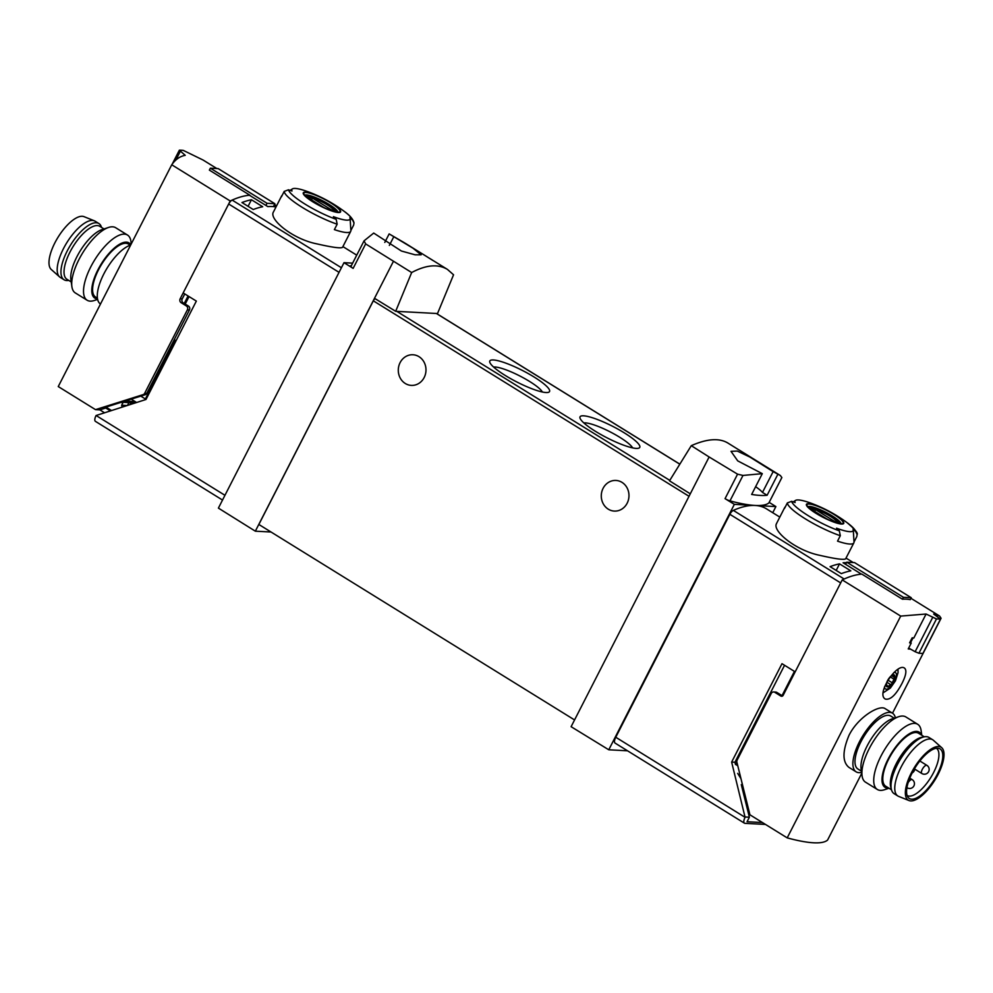 <?xml version="1.0" encoding="UTF-8"?>
<svg xmlns="http://www.w3.org/2000/svg" width="993" height="993" viewBox="0 0 993 993"><rect width="100%" height="100%" fill="white"/><g stroke="black" fill="none" stroke-linecap="round" stroke-linejoin="round"><path stroke-width="1.49" d="M771.102 469.813L770.928 469.701A143.786 55.496 121.8 0 0 770.692 469.54A143.786 55.496 121.8 0 0 769.96 469.106L771.089 469.801A143.786 55.496 -58.2 0 1 771.822 470.235L780.361 475.523L773.137 471.625L762.487 492.416A24.44 4.667 27.1 0 0 755.623 486.694M763.034 464.798L764.647 465.804M691.289 445.671L709.126 456.979L690.284 493.819L669.505 480.835L691.289 445.671C706.991 438.732 719.155 437.839 727.807 442.99L739.375 450.189A143.786 55.496 -58.2 0 1 740.356 450.748L738.233 449.469M709.126 456.979L737.563 474.17L725.051 498.647L734.361 504.357L608.771 749.789L627.514 750.795M773.137 471.625L749.802 457.003L737.265 451.058L731.009 451.343L737.737 460.889L762.301 473.661L742.987 475.436L737.563 474.17M779.815 517.105L766.509 508.863A143.786 55.496 121.8 0 0 755.127 505.462A143.786 27.432 27.1 0 0 768.843 502.967A4.791 0.919 27.1 0 0 768.892 502.905L781.863 477.559L780.361 475.523M751.8 457.885A143.786 55.496 121.8 0 0 750.77 457.202L749.454 456.432M747.63 455.253L751.962 457.984A143.786 55.496 -58.2 0 1 753.029 458.605L763.592 465.146M363.897 241.162L351.038 266.285A4.791 0.919 27.1 0 0 350.988 266.347L364.071 240.827L373.703 233.07L401.408 251.018L415.049 254.804L421.156 254.816L412.951 248.188L389.157 233.901L404.511 242.826M364.071 240.827L365.647 243.906L411.661 272.541L395.673 311.305L437.516 313.54L453.553 274.788L447.433 269.401C438.037 263.79 426.121 264.833 411.661 272.541M410.953 246.835L410.792 246.723A143.786 55.496 121.8 0 0 410.556 246.562A143.786 55.496 121.8 0 0 409.824 246.127L410.953 246.835A143.786 55.496 -58.2 0 1 411.685 247.269L425.674 255.921M433.097 260.563A143.786 55.496 121.8 0 0 431.992 259.831A143.786 55.496 121.8 0 0 431.794 259.707L428.318 257.584M425.649 255.909L432.824 260.427A143.786 55.496 -58.2 0 1 434.239 261.233L447.433 269.401M850.815 570.851A143.786 55.496 121.8 0 0 841.344 573.631L830.074 566.655A143.786 55.496 121.8 0 1 839.532 563.875L850.815 570.851M222.519 500.05L95.44 421.367A6.715 2.594 121.8 0 1 96.085 415.508L145.996 399.484L196.341 301.09L183.159 292.935L228.663 203.999A4.791 1.849 -58.2 0 1 232.151 200.089A143.786 55.496 -58.2 0 1 249.454 195.249L267.825 206.618A143.786 55.496 -58.2 0 1 275.967 206.978M351.385 265.578A143.786 55.496 121.8 0 0 349.548 266.149M273.944 205.514L276.042 206.817M350.703 231.344A38.826 7.41 -152.9 0 1 334.38 229.619L337.161 224.207L336.193 219.329A142.495 128.618 -86.9 0 0 333.412 216.673A32.632 6.219 -152.9 0 0 350.132 218.448A32.632 6.219 -152.9 0 0 350.082 218.1A32.632 6.219 -152.9 0 0 349.896 217.554A142.495 128.618 93.1 0 1 352.676 220.21L353.992 222.991L353.645 225.088L350.864 230.5A38.826 7.41 -152.9 0 1 350.703 231.344L342.548 247.307C340.984 248.573 332.456 247.431 316.916 243.881C292.314 239.04 268.594 219.006 273.46 211.956L281.59 195.981A38.826 7.41 -152.9 0 1 282.186 195.348M274.391 204.645L276.488 205.948M274.478 204.484L276.575 205.787M241.969 202.535L253.24 209.523A143.786 55.496 121.8 0 1 262.711 206.743L251.44 199.754A143.786 55.496 121.8 0 0 241.969 202.535M742.466 784.693L741.299 784.631L749.38 817.202L747.059 821.732L762.438 822.552M352.676 220.21A35.947 6.852 -152.9 0 0 344 211.199A143.786 143.786 0 0 0 307.271 191.475A32.632 6.219 -152.9 0 0 292.401 188.906A32.632 6.219 -152.9 0 0 291.992 191.028A142.495 128.618 -86.9 0 0 288.491 189.8L284.197 191.413L281.429 196.837A38.826 7.41 -152.9 0 1 281.59 195.981M350.864 230.5L350.132 218.448M307.271 191.475A32.632 6.219 -152.9 0 1 308.475 191.91M776.613 523.472C771.735 530.51 795.43 550.532 820.032 555.385C835.585 558.947 844.112 560.089 845.651 558.798L853.856 542.861A38.826 7.41 -152.9 0 1 837.533 541.135L840.301 535.711L839.333 530.845A142.495 128.618 -86.9 0 0 836.553 528.189A32.632 6.219 -152.9 0 0 853.272 529.952L854.017 542.004A38.826 7.41 -152.9 0 1 853.856 542.861M853.272 529.952A32.632 6.219 -152.9 0 0 853.223 529.617A32.632 6.219 -152.9 0 0 853.037 529.07A142.495 128.618 93.1 0 1 855.817 531.727L857.133 534.495L856.785 536.592L854.017 542.004M857.17 534.495C858.151 533.142 854.812 529.207 847.141 522.703A143.786 143.786 0 0 0 810.412 502.979A32.632 6.219 -152.9 0 0 795.542 500.41A32.632 6.219 -152.9 0 0 795.132 502.545A142.495 128.618 -86.9 0 0 791.632 501.316L787.337 502.93L784.569 508.342A38.826 7.41 -152.9 0 1 784.731 507.485A38.826 7.41 -152.9 0 1 785.326 506.864M810.412 502.979A32.632 6.219 -152.9 0 1 811.616 503.426M846.483 562.671A143.786 55.496 121.8 0 0 843.082 562.783L861.465 574.153A143.786 55.496 121.8 0 0 844.162 579.006L733.33 510.39A4.791 1.849 121.8 0 0 729.855 514.3L615.759 737.253A6.715 2.594 121.8 0 0 615.114 743.112L744.44 823.185A6.715 2.594 121.8 0 0 744.973 823.346L765.479 824.438M725.051 498.647A4.791 0.919 27.1 0 0 729.967 500.882A143.786 27.432 27.1 0 0 755.127 505.462A143.786 55.496 121.8 0 0 733.33 510.39M352.639 263.133L344 262.673L218.398 508.106L255.338 531.181L271.039 532.012M344 262.673L353.136 268.383A4.791 0.919 27.1 0 1 350.988 266.347M393.352 261.469L255.338 531.181M374.498 298.31L395.673 311.305M690.284 493.819L571.112 726.69L608.771 749.789M595.477 431.334A33.551 6.405 27.1 0 0 638.636 448.203A33.551 6.405 27.1 0 0 612.818 426.407A33.551 6.405 27.1 0 0 580.036 418.214A33.551 6.405 27.1 0 0 595.477 431.334M505.251 375.466A33.551 6.405 27.1 0 0 548.409 392.347A33.551 6.405 27.1 0 0 522.591 370.55A33.551 6.405 27.1 0 0 489.81 362.358A33.551 6.405 27.1 0 0 505.251 375.466M375.081 298.657A2.88 1.105 121.8 0 0 373.318 300.829L258.863 524.478L574.562 719.937M777.755 474.493L767.105 495.284L762.487 492.416M762.301 473.661L751.651 494.452A143.786 27.432 27.1 0 0 767.105 495.284M737.687 773.373L740.977 778.698M729.855 514.3L840.674 582.916L795.17 671.851L781.987 663.684L731.642 762.078L734.932 762.264L735.503 764.536M731.642 762.078L745.085 817.326A6.715 2.594 121.8 0 0 744.44 823.185M749.38 817.202L745.259 816.991M784.557 665.273L734.932 762.264M734.361 504.357L775.881 506.579L769.153 502.371M775.881 506.579L772.74 512.723M400.105 362.631A15.342 13.84 93.1 0 1 412.951 354.762A15.342 13.84 93.1 0 1 425.96 370.823A15.342 13.84 93.1 0 1 411.313 385.396A15.342 13.84 93.1 0 1 400.105 362.631M603.099 488.32A15.342 13.84 93.1 0 1 615.958 480.451A15.342 13.84 93.1 0 1 628.954 496.5A15.342 13.84 93.1 0 1 614.319 511.085A15.342 13.84 93.1 0 1 603.099 488.32M542.377 392.012A28.363 5.412 27.1 0 0 519.823 375.962A28.363 5.412 27.1 0 0 493.608 367.05M632.603 447.868A28.363 5.412 27.1 0 0 610.037 431.818A28.363 5.412 27.1 0 0 583.834 422.906M393.774 236.756L389.343 245.408M389.157 233.901L384.787 242.429M188.074 295.976L184.239 303.461M834.083 514.349A20.94 3.997 -152.9 0 1 843.777 522.728A20.94 3.997 -152.9 0 1 822.713 517.142A20.94 3.997 -152.9 0 1 807.259 503.786A20.94 3.997 -152.9 0 1 834.083 514.349M816.358 513.406A20.282 3.873 27.1 0 0 840.984 523.721A20.282 3.873 27.1 0 0 833.797 514.337A20.282 3.873 27.1 0 0 809.171 504.022A20.282 3.873 27.1 0 0 816.358 513.406M330.942 202.833A20.94 3.997 -152.9 0 1 340.636 211.224A20.94 3.997 -152.9 0 1 319.572 205.638A20.94 3.997 -152.9 0 1 304.119 192.27A20.94 3.997 -152.9 0 1 330.942 202.833M313.217 201.889A20.282 3.873 27.1 0 0 337.843 212.204A20.282 3.873 27.1 0 0 330.657 202.82A20.282 3.873 27.1 0 0 306.03 192.505A20.282 3.873 27.1 0 0 313.217 201.889M810.747 509.508A14.808 2.818 -152.9 0 1 830.347 516.348A14.808 2.818 -152.9 0 1 837 522.939M836.317 522.74A14.187 2.706 -152.9 0 0 836.516 522.603L815.576 509.632A14.187 2.706 27.1 0 0 811.455 509.409L827.442 519.314M808.625 507.597A18.209 3.475 -152.9 0 1 831.6 516.844A18.209 3.475 -152.9 0 1 839.793 523.547M307.607 197.992A14.808 2.818 -152.9 0 1 327.206 204.831A14.808 2.818 -152.9 0 1 333.859 211.435M333.176 211.236A14.187 2.706 -152.9 0 0 333.375 211.087L312.435 198.116A14.187 2.706 27.1 0 0 308.314 197.892L324.301 207.798M305.484 196.08A18.209 3.475 -152.9 0 1 328.46 205.328A18.209 3.475 -152.9 0 1 336.652 212.03M814.67 511.395L815.576 509.632M311.529 199.891L312.435 198.116M836.18 570.429L839.532 563.875M248.076 206.321L251.44 199.754M861.403 771.164L857.902 768.992A31.155 12.028 -58.2 0 1 860.919 741.796A31.155 12.028 -58.2 0 1 890.709 716.027L894.209 718.187M901.954 683.494C906.038 675.451 906.919 670.325 904.561 668.14C897.188 662.244 875.59 694.343 885.408 699.084C890.373 700.152 895.885 694.963 901.954 683.494M910.941 598.283L939.564 616.008L941.079 618.254L892.508 713.185M861.725 773.348L827.591 840.041A143.786 27.432 27.1 0 1 787.201 837.881L900.701 616.094L926.097 614.022L913.808 638.027A143.786 27.432 -152.9 0 1 912.157 637.829L909.588 642.856A143.786 27.432 27.1 0 0 911.226 643.054L908.235 648.925A143.786 27.432 27.1 0 0 910.618 649.161M939.564 616.008L933.681 614.059L940.47 619.173A143.786 55.496 121.8 0 0 936.473 618.962L926.097 614.022M885.16 708.667C879.674 704.397 858.237 716.797 849.04 735.254C842.387 751.192 842.325 761.879 848.854 767.316L856.14 771.846A34.507 13.319 -58.2 0 1 859.479 741.721A34.507 13.319 -58.2 0 1 892.471 713.173A34.507 13.319 -58.2 0 1 895.363 717.802M892.496 675.215L893.626 674.768A6.951 2.681 121.8 0 0 891.379 675.749A6.951 2.681 121.8 0 0 889.48 677.673A6.951 2.681 121.8 0 0 886.377 683.743A6.951 2.681 121.8 0 0 886.339 683.892A6.951 2.681 121.8 0 0 887.407 686.92A6.951 2.681 121.8 0 0 891.553 684.028A6.951 2.681 121.8 0 0 894.656 677.946A6.951 2.681 121.8 0 0 893.626 674.768L894.656 677.946L891.553 684.028L887.407 686.92L886.377 683.743M893.626 676.878L894.656 677.946M887.407 686.92L886.923 686.089M736.843 761.929L735.577 764.387L737.762 765.74M773.659 691.96L775.719 692.071A2.88 2.594 93.1 0 1 776.861 692.431L774.801 692.32A2.88 2.594 -86.9 0 0 771.251 693.437L737.154 760.079A2.88 2.594 -86.9 0 0 736.905 762.264L749.938 814.806L787.201 837.881M747.853 811.07L749.219 811.914M747.295 804.169L745.929 803.325M746.24 804.566L747.605 805.397M744.03 795.629L745.098 795.294M776.861 692.431L782.583 695.981M845.614 564.347L846.719 562.187L903.419 597.289L902.426 599.213L861.899 574.128A143.786 55.496 121.8 0 0 842.225 579.9L783.167 695.299A1.912 1.725 -86.9 0 1 780.808 696.043L774.801 692.32M902.426 599.213A143.786 55.496 -58.2 0 1 910.258 599.635L911.239 597.712L854.551 562.609L846.719 562.187M842.225 579.9L900.701 616.094M909.898 642.235L910.581 642.657L912.989 637.94M908.669 648.057L915.136 651.718L932.613 617.572M915.136 651.718L918.922 653.245L936.473 618.962M918.922 653.245L922.919 653.456L940.47 619.173M912.691 637.891L912.07 638.002M911.226 643.054L910.581 642.657M909.923 642.186L910.792 642.235M903.419 597.289L911.239 597.712M861.576 772.368A34.507 13.319 -58.2 0 1 856.14 771.846M888.996 788.243L884.44 789.745A38.342 14.796 -58.2 0 1 877.328 789.472L865.499 782.161A38.342 14.796 -58.2 0 1 862.085 775.905L861.092 769.004A32.459 12.524 -58.2 0 1 867.125 745.954A32.459 12.524 -58.2 0 1 892.136 718.87L898.752 716.685A38.342 14.796 -58.2 0 1 905.877 716.958L917.693 724.282A38.342 14.796 -58.2 0 1 921.107 730.525L921.789 735.267M862.085 775.905A38.342 14.796 -58.2 0 1 869.198 748.672A38.342 14.796 -58.2 0 1 898.752 716.685M877.328 789.472A38.342 14.796 -58.2 0 1 881.027 755.996A38.342 14.796 -58.2 0 1 917.693 724.282M888.723 788.07A32.459 12.524 -58.2 0 1 888.176 758.987A32.459 12.524 -58.2 0 1 921.516 735.105M909.005 800.544L898.64 796.386A33.067 12.76 -58.2 0 1 897.871 796.001L894.122 793.668A33.067 12.76 -58.2 0 1 891.491 789.795L890.771 787.226A31.155 12.028 -58.2 0 1 896.257 763.667A31.155 12.028 -58.2 0 1 921.678 737.315L924.297 736.806L918.525 733.244A31.155 12.028 121.8 0 0 888.735 759.012A31.155 12.028 121.8 0 0 885.731 786.22L891.478 789.783A33.067 12.76 -58.2 0 1 897.312 764.796A33.067 12.76 -58.2 0 1 924.297 736.806A33.067 12.76 -58.2 0 1 928.939 737.439L932.688 739.76A33.067 12.76 -58.2 0 1 933.383 740.269L941.724 747.692A31.155 12.028 -58.2 0 1 934.909 780.026A31.155 12.028 -58.2 0 1 909.005 800.544A31.155 12.028 -58.2 0 1 911.289 772.988A31.155 12.028 -58.2 0 1 941.724 747.692M936.387 748.25A27.804 10.724 -58.2 0 1 930.801 777.482A27.804 10.724 -58.2 0 1 907.118 795.517M912.133 773.026A29.194 11.271 -58.2 0 1 938.41 748.263A29.194 11.271 -58.2 0 1 934.264 779.629A29.194 11.271 -58.2 0 1 908.036 797.329A29.194 11.271 -58.2 0 1 912.133 773.026M897.871 796.001A33.067 12.76 -58.2 0 1 901.073 767.117A33.067 12.76 -58.2 0 1 932.688 739.76M130.22 245.184L128.32 244.005A31.155 12.028 121.8 0 0 101.708 264.163A31.155 12.028 121.8 0 0 95.527 296.981L97.426 298.161M171.739 164.776L58.252 386.562L95.514 409.637L143.116 394.631A2.88 2.594 93.1 0 0 144.693 393.265L187.367 309.878A2.88 2.594 93.1 0 0 186.399 305.968L181.136 302.704A2.88 2.594 93.1 0 1 180.167 298.794L230.215 200.983L171.739 164.776C175.55 159.376 180.056 156.236 185.257 155.342L179.348 150.204A143.786 55.496 -58.2 0 1 183.345 150.415L203.106 160.047L216.822 168.537M144.966 399.819A9.582 3.699 -58.2 0 1 145.375 398.975L175.376 340.338L174.247 339.631L146.753 393.377A2.88 2.594 93.1 0 1 145.177 394.742L103.483 407.887L105.742 408.011L110.211 410.767M184.772 293.928L182.228 298.905A2.88 2.594 93.1 0 0 183.196 302.815L188.459 306.067A2.88 2.594 93.1 0 1 189.427 309.977L174.247 339.631M135.209 401.619L125.081 401.085M135.706 401.929L132.913 402.81L121.531 402.202M105.978 407.105L111.328 410.419M104.302 412.629L99.846 409.873L95.514 409.637M121.32 402.264L122.722 403.133L121.655 405.231L122.102 407.018M122.722 403.133A1.912 0.745 121.8 0 0 123.045 402.277M230.215 200.983A143.786 55.496 -58.2 0 1 249.888 195.211L249.777 195.447M249.888 195.211L209.362 170.113L210.355 168.189L218.187 168.611L274.875 203.714L273.385 206.618M210.355 168.189L267.043 203.292L265.938 205.452M172.248 164.068L179.348 150.204M175.873 160.047L180.143 151.693M274.875 203.714L267.043 203.292M126.905 405.504L121.655 405.231M127.538 405.305L128.494 403.443A1.912 0.745 121.8 0 1 129.04 402.599M99.846 409.873L105.742 408.011M130.058 404.511L130.989 402.699M130.679 245.035A34.507 13.319 121.8 0 0 103.855 273.894A34.507 13.319 121.8 0 0 100.492 304.007M130.803 244.774A32.459 12.524 121.8 0 0 101.149 264.101A32.459 12.524 121.8 0 0 97.525 298.868M131.275 243.856L130.915 241.287A38.342 14.796 121.8 0 0 127.501 235.043A38.342 14.796 121.8 0 0 94.732 259.856A38.342 14.796 121.8 0 0 87.123 300.234A38.342 14.796 121.8 0 0 94.248 300.507L97.637 299.389M127.501 235.043L115.672 227.72A38.342 14.796 121.8 0 0 108.56 227.447A38.342 14.796 121.8 0 0 82.903 252.532A38.342 14.796 121.8 0 0 71.893 286.667A38.342 14.796 121.8 0 0 75.307 292.923L87.123 300.234M108.56 227.447L101.944 229.631A32.459 12.524 121.8 0 0 80.222 250.869A32.459 12.524 121.8 0 0 70.9 279.765L71.893 286.667M101.522 227.409L101.509 227.397A33.067 12.76 121.8 0 0 98.878 223.524L95.129 221.203A33.067 12.76 121.8 0 0 94.36 220.806L83.995 216.648A31.155 12.028 121.8 0 0 58.09 237.166A31.155 12.028 121.8 0 0 51.276 269.5L59.617 276.923A33.067 12.76 121.8 0 0 60.312 277.432L64.061 279.765A33.067 12.76 121.8 0 0 68.703 280.386L68.703 280.386M94.36 220.806A33.067 12.76 121.8 0 0 66.866 242.602A33.067 12.76 121.8 0 0 59.617 276.923M98.878 223.524A33.067 12.76 121.8 0 0 70.627 244.923A33.067 12.76 121.8 0 0 64.061 279.765M104.004 228.949L99.759 226.317A31.155 12.028 121.8 0 0 73.134 246.475A31.155 12.028 121.8 0 0 66.953 279.294L71.211 281.925M232.151 200.089L341.406 267.738M794.437 671.392L782.025 695.634M337.161 224.207A38.826 7.41 -152.9 0 1 302.232 207.363A38.826 7.41 -152.9 0 1 284.197 191.413M840.301 535.711A38.826 7.41 -152.9 0 1 805.373 518.867A38.826 7.41 -152.9 0 1 787.337 502.93M96.085 415.508L224.952 495.296M228.663 203.999L339.047 272.343M365.647 243.906L353.136 268.383M669.791 480.376L396.815 311.368M679.82 464.203L436.374 313.478M781.863 477.509L768.843 502.967M742.987 475.436L729.967 500.882M745.085 817.326L615.759 737.253M689.018 496.289L373.318 300.829M189.042 296.572L185.207 304.069M847.141 522.703A35.947 6.852 -152.9 0 1 855.817 531.727M839.333 530.845A35.947 6.852 -152.9 0 1 791.632 501.316M807.88 506.703A18.693 3.562 -152.9 0 1 832.271 515.95A18.693 3.562 -152.9 0 1 840.947 523.621M336.193 219.329A35.947 6.852 -152.9 0 1 288.491 189.8M304.739 195.187A18.693 3.562 -152.9 0 1 329.13 204.434A18.693 3.562 -152.9 0 1 337.806 212.105M782.335 696.13L780.808 696.043M884.564 686.697A9.582 3.699 121.8 0 0 888.164 688.645A9.582 3.699 121.8 0 0 894.643 681.061A9.582 3.699 121.8 0 0 893.923 672.584M890.2 676.854L893.737 679.038M887.854 680.081L891.925 682.588M886.836 682.241L890.423 684.45M886.799 685.406L888.003 686.151M926.903 765.355A4.791 1.849 121.8 0 0 926.519 765.243A4.791 1.849 121.8 0 0 922.547 768.88A4.791 1.849 121.8 0 0 921.852 773.51A4.791 4.791 0 0 0 928.455 771.946A4.791 4.791 0 0 0 926.903 765.355L919.841 760.986M909.774 778.14L912.182 779.629A4.791 1.849 121.8 0 0 911.81 779.517A4.791 1.849 121.8 0 0 908.161 782.621M906.944 787.598A4.791 1.849 121.8 0 0 907.143 787.772A4.791 4.791 0 0 0 913.734 786.22A4.791 4.791 0 0 0 912.182 779.629M146.753 393.377L144.693 393.265M189.427 309.977L187.367 309.878M182.228 298.905L180.167 298.794M188.459 306.067L186.399 305.968M183.196 302.815L181.136 302.704M145.177 394.742L143.116 394.631M140.783 396.133L145.375 398.975M770.692 469.54L765.206 466.139M747.642 455.266L739.351 450.127M431.992 259.831L430.999 259.223M410.556 246.562L405.07 243.161M342.908 246.599L356.723 255.151M292.401 188.906L290.105 190.358M784.731 507.485L776.563 523.448M795.542 500.41L793.246 501.862M853.198 562.534L846.048 558.103M679.845 464.141L436.51 313.49M840.872 524.031L841.332 523.572C840.14 522.74 845.055 526.067 829.13 520.059C817.5 514.362 810.822 510.365 809.109 508.081L807.594 507.001M344 211.199C349.859 215.332 353.198 219.254 354.017 222.978M337.732 212.527L338.191 212.055C336.987 211.236 341.915 214.562 325.989 208.555C314.359 202.845 307.681 198.861 305.968 196.577L304.454 195.497M897.995 669.481L898.057 672.584L895.45 680.838L890.349 688.087L883.286 692.729M891.677 675.687L893.613 676.891M892.471 713.173L885.173 708.654M914.727 769.091L921.852 773.51M912.207 772.889A4.791 4.791 0 0 0 914.739 768.371M131.213 399.149L136.562 402.463"/></g></svg>
